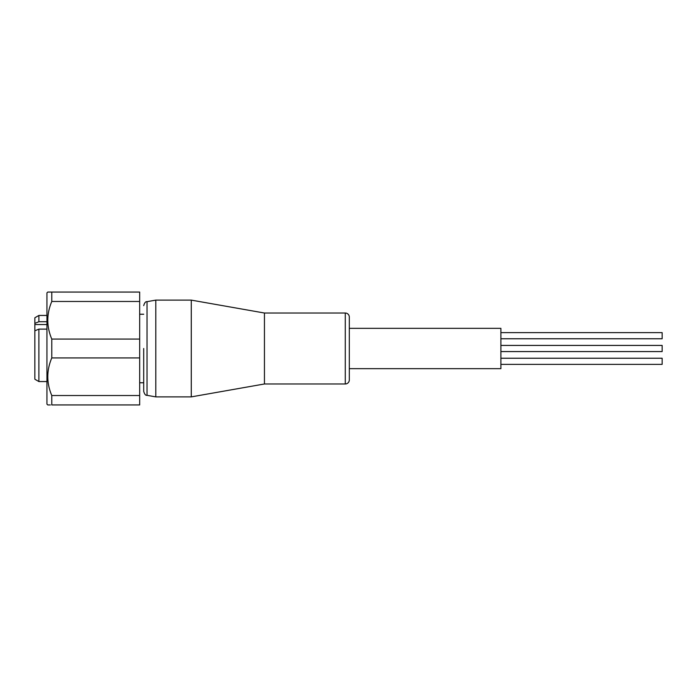<?xml version="1.0" encoding="UTF-8"?>
<svg xmlns="http://www.w3.org/2000/svg" width="697" height="697" viewBox="0 0 697 697"><rect width="100%" height="100%" fill="white"/><g stroke="black" fill="none" stroke-linecap="round" stroke-linejoin="round"><path stroke-width="1.05" d="M143.704 348.5L143.704 391.365L143.704 348.5M500.89 332.626L662.15 332.626L662.15 338.768L500.89 338.768M662.15 345.424L500.89 345.424L662.15 345.424L662.15 351.576L500.89 351.576M500.89 358.232L662.15 358.232L662.15 364.374L500.89 364.374M349.31 328.339L500.89 328.339L500.89 368.661L349.31 368.661M345.276 383.977A4.034 4.034 0 0 0 349.31 379.943L349.31 317.057A4.034 4.034 0 0 0 345.276 313.023L345.276 383.977L264.451 383.977L264.451 313.023L191.283 300.119L191.283 396.881L264.451 383.977M46.943 315.445L38.884 315.445L38.884 321.718L46.943 321.718M46.943 329.123L38.884 329.123L38.884 381.555L46.943 381.555M38.884 329.123L34.85 330.796L34.85 379.229L38.884 381.555M34.85 330.796L34.85 317.771L38.884 315.445M143.704 391.365C144.549 394.267 145.656 395.591 147.032 395.33L147.032 301.67L155.797 300.119L155.797 396.881L191.283 396.881M143.704 314.234L139.67 314.234M143.704 382.766L139.67 382.766M47.753 292.06L51.778 292.06L47.753 292.06L46.943 292.862L46.943 404.138L47.753 404.94L50.393 404.94M51.778 395.521L51.778 404.94L139.67 404.94L139.67 395.521L51.778 395.521C46.472 383.002 46.472 370.464 51.778 357.918L139.67 357.918L139.67 395.521M51.778 339.082C46.472 326.553 46.472 314.025 51.778 301.479L51.778 292.06L139.67 292.06L139.67 339.082L51.778 339.082L51.778 357.918M139.67 339.082L139.67 357.918M49.801 404.94L47.753 404.94M51.778 301.479L139.67 301.479M34.85 323.382L38.884 321.718M46.943 324.558L34.85 324.558M264.451 313.023L345.276 313.023M155.797 300.119L191.283 300.119M147.032 395.33L155.797 396.881M147.032 301.67C145.656 301.409 144.549 302.733 143.704 305.635"/></g></svg>
